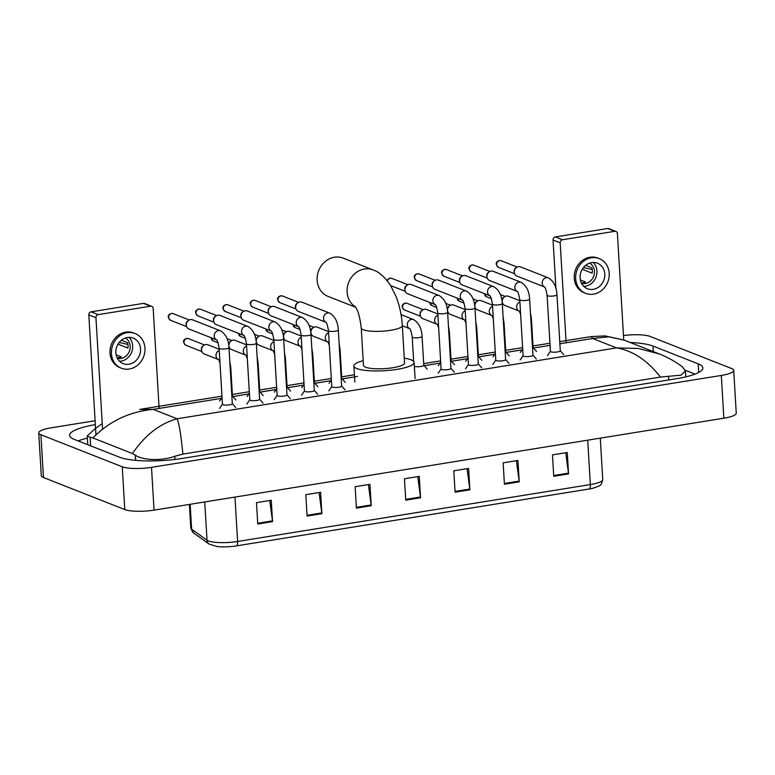 <?xml version="1.0" encoding="UTF-8"?>
<svg xmlns="http://www.w3.org/2000/svg" width="775" height="775" viewBox="0 0 775 775"><rect width="100%" height="100%" fill="white"/><g stroke="black" fill="none" stroke-linecap="round" stroke-linejoin="round"><path stroke-width="1.16" d="M565.75 452.745L568.482 473.137A4.388 1.812 80.8 0 1 568.55 473.893L567.281 452.503L552.478 454.886L553.747 476.276L568.55 473.893M516.421 460.708L519.143 481.091A4.388 1.812 80.8 0 1 519.221 481.847L517.942 460.457L503.149 462.849L504.418 484.239L519.221 481.847M467.083 468.662L469.805 489.054A4.388 1.812 80.8 0 1 469.882 489.81L468.613 468.42L453.811 470.803L455.08 492.193L469.882 489.81M269.748 500.495L272.471 520.887A4.388 1.812 80.8 0 1 272.548 521.633L271.269 500.253L256.477 502.636L257.746 524.026L272.548 521.633M319.077 492.542L321.809 512.924A4.388 1.812 80.8 0 1 321.877 513.68L320.608 492.29L305.805 494.683L307.074 516.063L321.877 513.68M368.416 484.578L371.138 504.971A4.388 1.812 80.8 0 1 371.215 505.717L369.946 484.336L355.144 486.719L356.413 508.109L371.215 505.717M417.744 476.625L420.476 497.007A4.388 1.812 80.8 0 1 420.544 497.763L419.275 476.373L404.472 478.766L405.751 500.146L420.544 497.763M588.942 489.025A5.483 2.267 -99.2 0 0 590.356 484.569A21.942 4.747 -3.4 0 0 602.747 479.522C601.071 486.177 600.945 485.344 592.991 488.221A17.99 3.894 176.6 0 1 588.942 489.025L236.201 545.929A17.99 3.894 176.6 0 1 216.903 546.501L209.095 544.05L193.711 533.064L190.805 528.037A21.942 4.747 -3.4 0 0 191.628 529.218A5.483 5.173 125.5 0 0 193.711 533.064M623.468 335.536A21.942 4.747 176.6 0 1 650.206 336.466L731.542 368.503A21.942 4.747 176.6 0 1 733.712 370.392L736.25 413.162A21.942 4.747 176.6 0 1 723.86 418.209L154.041 510.124A21.942 4.747 176.6 0 1 124.794 509.562L43.458 477.526A21.942 4.747 176.6 0 1 41.288 475.637L38.75 432.867A21.942 4.747 176.6 0 1 51.14 427.819L95.102 420.728M733.712 370.392A21.942 4.747 176.6 0 1 721.312 375.439L151.503 467.354A21.942 4.747 176.6 0 1 122.256 466.782L40.92 434.746A21.942 4.747 176.6 0 1 38.75 432.867M95.335 424.652A47.178 10.211 -3.4 0 0 69.624 435.356A47.178 10.211 -3.4 0 0 74.293 439.406L119.476 457.202A47.178 10.211 -3.4 0 0 182.358 458.412L676.197 378.752A47.178 10.211 -3.4 0 0 702.838 367.902A47.178 10.211 -3.4 0 0 698.168 363.853L652.986 346.057A47.178 10.211 -3.4 0 0 630.201 342.492M87.372 438.146A47.178 10.211 -3.4 0 0 78.11 440.907M695.039 374.112L685.323 370.285M221.97 396.141L139.703 409.403L153.208 409.374C129.648 411.573 109.537 421.096 92.874 437.952L87.265 436.257L87.691 435.434L95.257 428.614L102.242 423.586M682.407 366.885L685.429 370.886L681.022 375.148L660.455 377.067C647.377 360.317 632.729 350.591 616.522 347.897L638.377 348.469L659.292 353.952C667.73 357.256 675.567 361.654 682.794 367.166M92.874 437.952L132.467 453.549C144.993 435.143 159.863 423.547 177.088 418.781C179.19 423.751 181.118 435.521 182.881 454.102L660.455 377.067M182.881 454.102L174.792 456.272C161.035 461.387 141.835 460.021 135.296 455.138L132.467 453.549M559.87 343.78L592.643 338.491L591.131 336.592L605.256 335.914L624.379 340.196L608.743 336.796L592.643 338.491L616.522 347.897L177.088 418.781L153.208 409.374L221.447 398.369M95.945 434.872L88.815 314.892A2.742 2.432 -68.5 0 1 91.121 311.821L98.251 314.631A2.742 2.432 111.5 0 0 95.945 317.702L102.571 429.137M159.117 408.425L153.179 308.469A2.742 2.432 111.5 0 0 150.553 306.193L143.414 303.383L91.121 311.821M143.414 303.383A2.742 2.432 -68.5 0 1 144.576 303.5L151.716 306.309M150.553 306.193L98.251 314.631M127.4 337.493A13.717 12.138 111.5 0 0 116.037 349.593A13.717 12.138 111.5 0 0 123.177 363.62A13.717 12.138 111.5 0 0 128.989 364.221A13.717 12.138 111.5 0 0 140.362 352.121A13.717 12.138 111.5 0 0 133.222 338.094A13.717 12.138 111.5 0 0 127.4 337.493M119.563 361.276A13.717 12.138 111.5 0 0 121.142 361.131A13.717 12.138 111.5 0 0 131.944 351.385A13.717 12.138 111.5 0 0 128.989 337.348M116.124 354.843L121.288 356.878A10.976 9.707 -68.5 0 1 118.846 357.614A10.976 9.707 -68.5 0 1 117.073 357.73M117.354 358.302A10.976 9.707 111.5 0 0 120.987 358.457A10.976 9.707 111.5 0 0 129.968 349.37A10.976 9.707 111.5 0 0 125.347 338.016M135.034 333.502L133.61 332.94A18.648 16.508 111.5 0 0 125.695 332.117A18.648 16.508 111.5 0 0 110.224 348.576A18.648 16.508 111.5 0 0 119.941 367.65L121.365 368.212A18.648 16.508 111.5 0 0 129.28 369.036A18.648 16.508 111.5 0 0 144.741 352.577A18.648 16.508 111.5 0 0 135.034 333.502A18.648 16.508 111.5 0 0 127.119 332.678A18.648 16.508 111.5 0 0 111.658 349.137A18.648 16.508 111.5 0 0 121.365 368.212M127.991 344.449L119.185 342.472M118.013 344.148L127.923 348.052A10.976 9.707 -68.5 0 0 127.604 342.705L121.375 340.254M355.405 306.871A20.576 18.203 -68.5 0 1 347.684 285.529A20.576 18.203 -68.5 0 1 364.415 269.032A20.576 18.203 -68.5 0 1 373.143 269.933L343.18 258.133A20.576 18.203 111.5 0 0 334.451 257.222A20.576 18.203 111.5 0 0 317.392 275.377A20.576 18.203 111.5 0 0 328.106 296.418L355.667 307.278M355.028 306.377C357.895 309.903 359.968 317.111 361.247 327.999L363.465 365.422A20.576 4.456 -3.4 0 0 365.509 367.185A20.576 4.456 -3.4 0 0 388.711 368.28A20.576 4.456 -3.4 0 0 404.54 362.981L402.322 325.558C401.692 315.444 399.638 305.844 396.161 296.767L390.639 285.597C384.875 277.062 379.043 271.841 373.143 269.933M404.259 358.215A30.177 6.529 176.6 0 1 411.137 359.823A30.177 6.529 176.6 0 1 414.121 362.409A30.177 6.529 176.6 0 1 390.9 370.179A30.177 6.529 176.6 0 1 356.868 368.58A30.177 6.529 176.6 0 1 353.884 365.994A30.177 6.529 176.6 0 1 363.184 360.656M232.229 403.533A4.941 1.066 176.6 0 1 232.316 403.707A4.941 1.066 176.6 0 1 228.509 404.976A4.941 1.066 176.6 0 1 222.948 404.715A4.941 1.066 176.6 0 1 222.454 404.288L219.122 348.256C218.201 342.928 217.32 340.109 216.477 339.789L216.855 339.993M216.564 339.876L188.935 328.997A4.941 4.369 -68.5 0 1 186.417 325.946A4.941 4.369 -68.5 0 1 186.3 325.122A4.941 4.369 -68.5 0 1 188.635 320.327A4.941 4.369 -68.5 0 1 190.456 319.591A4.941 4.369 -68.5 0 1 192.549 319.813L220.468 330.809C225.748 334.015 228.577 339.634 228.983 347.675A4.941 1.066 176.6 0 1 226.474 348.76A4.941 1.066 176.6 0 1 219.616 348.682A4.941 1.066 176.6 0 1 219.122 348.256M186.417 325.946L186.194 324.957A3.565 3.158 -68.5 0 1 187.792 320.898L188.635 320.327M259.567 399.125A4.941 1.066 176.6 0 1 259.644 399.299A4.941 1.066 176.6 0 1 255.847 400.568A4.941 1.066 176.6 0 1 250.277 400.307A4.941 1.066 176.6 0 1 249.782 399.881L246.46 343.848C245.53 338.52 244.648 335.691 243.805 335.381L244.183 335.585M243.892 335.468L216.264 324.589A4.941 4.369 -68.5 0 1 213.755 321.538A4.941 4.369 -68.5 0 1 213.638 320.714A4.941 4.369 -68.5 0 1 215.963 315.919A4.941 4.369 -68.5 0 1 217.785 315.183A4.941 4.369 -68.5 0 1 219.887 315.406L247.806 326.401C253.076 329.608 255.915 335.226 256.312 343.267A4.941 1.066 176.6 0 1 253.803 344.352A4.941 1.066 176.6 0 1 246.944 344.274A4.941 1.066 176.6 0 1 246.46 343.848M213.755 321.538L213.522 320.55A3.565 3.158 -68.5 0 1 215.121 316.491L215.963 315.919M286.895 394.717A4.941 1.066 176.6 0 1 286.973 394.892A4.941 1.066 176.6 0 1 283.175 396.161A4.941 1.066 176.6 0 1 277.605 395.899A4.941 1.066 176.6 0 1 277.121 395.473L273.788 339.44C272.868 334.112 271.977 331.283 271.134 330.973L271.512 331.177M271.221 331.061L243.592 320.182A4.941 4.369 -68.5 0 1 241.083 317.13A4.941 4.369 -68.5 0 1 240.967 316.307A4.941 4.369 -68.5 0 1 243.292 311.511A4.941 4.369 -68.5 0 1 245.123 310.775A4.941 4.369 -68.5 0 1 247.215 310.988L275.135 321.993C280.405 325.2 283.243 330.818 283.65 338.859A4.941 1.066 176.6 0 1 281.131 339.944A4.941 1.066 176.6 0 1 274.272 339.867A4.941 1.066 176.6 0 1 273.788 339.44M241.083 317.13L240.86 316.142A3.565 3.158 -68.5 0 1 242.459 312.083L243.292 311.511M314.224 390.309A4.941 1.066 176.6 0 1 314.311 390.484A4.941 1.066 176.6 0 1 310.504 391.753A4.941 1.066 176.6 0 1 304.933 391.491A4.941 1.066 176.6 0 1 304.449 391.065L301.117 335.032C300.196 329.704 299.315 326.876 298.472 326.566L298.85 326.769M298.559 326.653L270.93 315.774A4.941 4.369 -68.5 0 1 268.412 312.722A4.941 4.369 -68.5 0 1 268.295 311.889A4.941 4.369 -68.5 0 1 270.63 307.103A4.941 4.369 -68.5 0 1 272.451 306.367A4.941 4.369 -68.5 0 1 274.544 306.58L302.463 317.585C307.743 320.792 310.572 326.411 310.978 334.451A4.941 1.066 176.6 0 1 308.46 335.536A4.941 1.066 176.6 0 1 301.611 335.459A4.941 1.066 176.6 0 1 301.117 335.032M268.412 312.722L268.189 311.724A3.565 3.158 -68.5 0 1 269.787 307.675L270.63 307.103M341.562 385.902A4.941 1.066 176.6 0 1 341.639 386.066A4.941 1.066 176.6 0 1 337.842 387.345A4.941 1.066 176.6 0 1 332.272 387.083A4.941 1.066 176.6 0 1 331.778 386.657L328.455 330.625C327.525 325.297 326.643 322.468 325.8 322.158L326.178 322.361M325.887 322.245L298.259 311.366A4.941 4.369 -68.5 0 1 295.75 308.314A4.941 4.369 -68.5 0 1 295.624 307.481A4.941 4.369 -68.5 0 1 297.958 302.696A4.941 4.369 -68.5 0 1 299.78 301.959A4.941 4.369 -68.5 0 1 301.882 302.173L329.801 313.168C335.071 316.384 337.91 322.003 338.307 330.043A4.941 1.066 176.6 0 1 335.798 331.128A4.941 1.066 176.6 0 1 328.939 331.051A4.941 1.066 176.6 0 1 328.455 330.625M295.75 308.314L295.517 307.317A3.565 3.158 -68.5 0 1 297.116 303.267L297.958 302.696M450.885 368.261A4.941 1.066 176.6 0 1 450.963 368.435A4.941 1.066 176.6 0 1 447.165 369.704A4.941 1.066 176.6 0 1 441.595 369.442A4.941 1.066 176.6 0 1 441.101 369.026L437.778 312.993C436.858 307.656 435.967 304.837 435.124 304.517L435.502 304.73M435.211 304.614L407.582 293.725A4.941 4.369 -68.5 0 1 405.073 290.673A4.941 4.369 -68.5 0 1 404.957 289.85A4.941 4.369 -68.5 0 1 407.282 285.055A4.941 4.369 -68.5 0 1 409.103 284.318A4.941 4.369 -68.5 0 1 411.205 284.541L439.125 295.537C444.395 298.743 447.233 304.372 447.63 312.403A4.941 1.066 176.6 0 1 445.121 313.497A4.941 1.066 176.6 0 1 438.262 313.41A4.941 1.066 176.6 0 1 437.778 312.993M405.073 290.673L404.841 289.685A3.565 3.158 -68.5 0 1 406.439 285.626L407.282 285.055M478.214 363.853A4.941 1.066 176.6 0 1 478.291 364.027A4.941 1.066 176.6 0 1 474.494 365.296A4.941 1.066 176.6 0 1 468.923 365.035A4.941 1.066 176.6 0 1 468.439 364.608L465.107 308.586C464.186 303.248 463.305 300.429 462.452 300.109L462.84 300.312M462.539 300.206L434.911 289.317A4.941 4.369 -68.5 0 1 432.402 286.266A4.941 4.369 -68.5 0 1 432.285 285.442A4.941 4.369 -68.5 0 1 434.61 280.647A4.941 4.369 -68.5 0 1 436.441 279.911A4.941 4.369 -68.5 0 1 438.534 280.133L466.453 291.129C471.723 294.335 474.562 299.964 474.968 307.995A4.941 1.066 176.6 0 1 472.45 309.089A4.941 1.066 176.6 0 1 465.601 309.002A4.941 1.066 176.6 0 1 465.107 308.586M432.402 286.266L432.179 285.278A3.565 3.158 -68.5 0 1 433.777 281.218L434.61 280.647M505.542 359.445A4.941 1.066 176.6 0 1 505.629 359.619A4.941 1.066 176.6 0 1 501.822 360.888A4.941 1.066 176.6 0 1 496.262 360.627A4.941 1.066 176.6 0 1 495.767 360.201L492.435 304.178C491.515 298.84 490.633 296.021 489.79 295.701L490.168 295.905M489.877 295.788L462.249 284.909A4.941 4.369 -68.5 0 1 459.73 281.858A4.941 4.369 -68.5 0 1 459.614 281.034A4.941 4.369 -68.5 0 1 461.948 276.239A4.941 4.369 -68.5 0 1 463.77 275.503A4.941 4.369 -68.5 0 1 465.862 275.726L493.782 286.721C499.061 289.927 501.89 295.556 502.297 303.587A4.941 1.066 176.6 0 1 499.788 304.682A4.941 1.066 176.6 0 1 492.929 304.594A4.941 1.066 176.6 0 1 492.435 304.178M459.73 281.858L459.507 280.87A3.565 3.158 -68.5 0 1 461.106 276.811L461.948 276.239M532.88 355.037A4.941 1.066 176.6 0 1 532.958 355.212A4.941 1.066 176.6 0 1 529.16 356.481A4.941 1.066 176.6 0 1 523.59 356.219A4.941 1.066 176.6 0 1 523.096 355.793L519.773 299.76C518.843 294.432 517.962 291.613 517.119 291.293L517.497 291.497M517.206 291.381L489.577 280.502A4.941 4.369 -68.5 0 1 487.068 277.45A4.941 4.369 -68.5 0 1 486.952 276.627A4.941 4.369 -68.5 0 1 489.277 271.831A4.941 4.369 -68.5 0 1 491.098 271.095A4.941 4.369 -68.5 0 1 493.2 271.318L521.12 282.313C526.39 285.52 529.228 291.138 529.625 299.179A4.941 1.066 176.6 0 1 527.116 300.264A4.941 1.066 176.6 0 1 520.257 300.187A4.941 1.066 176.6 0 1 519.773 299.76M487.068 277.45L486.836 276.462A3.565 3.158 -68.5 0 1 488.434 272.403L489.277 271.831M560.209 350.629A4.941 1.066 176.6 0 1 560.286 350.804A4.941 1.066 176.6 0 1 556.489 352.073A4.941 1.066 176.6 0 1 550.918 351.811A4.941 1.066 176.6 0 1 550.434 351.385L547.102 295.353C546.181 290.024 545.29 287.196 544.447 286.886L544.825 287.089M544.534 286.973L516.906 276.094A4.941 4.369 -68.5 0 1 514.397 273.042A4.941 4.369 -68.5 0 1 514.28 272.219A4.941 4.369 -68.5 0 1 516.605 267.423A4.941 4.369 -68.5 0 1 518.436 266.687A4.941 4.369 -68.5 0 1 520.529 266.91L548.448 277.905C553.718 281.112 556.557 286.731 556.963 294.771A4.941 1.066 176.6 0 1 554.445 295.856A4.941 1.066 176.6 0 1 547.586 295.779A4.941 1.066 176.6 0 1 547.102 295.353M514.397 273.042L514.174 272.054A3.565 3.158 -68.5 0 1 515.772 267.995L516.605 267.423M232.393 396.006A4.941 1.066 176.6 0 1 232.471 396.18A4.941 1.066 176.6 0 1 231.899 396.732M218.337 359.513L204.213 353.952A4.941 4.369 -68.5 0 1 201.703 350.901A4.941 4.369 -68.5 0 1 201.578 350.077A4.941 4.369 -68.5 0 1 203.912 345.282A4.941 4.369 -68.5 0 1 207.836 344.768L219.18 349.234M201.703 350.901L201.471 349.912A3.565 3.158 -68.5 0 1 203.069 345.853L203.912 345.282M259.722 391.598A4.941 1.066 176.6 0 1 259.799 391.772A4.941 1.066 176.6 0 1 259.228 392.315M245.665 355.105L231.541 349.544A4.941 4.369 -68.5 0 1 229.032 346.493A4.941 4.369 -68.5 0 1 228.916 345.669A4.941 4.369 -68.5 0 1 231.241 340.874A4.941 4.369 -68.5 0 1 235.164 340.361L246.518 344.827M229.032 346.493L228.809 345.505A3.565 3.158 -68.5 0 1 230.407 341.446L231.241 340.874M287.05 387.19A4.941 1.066 176.6 0 1 287.128 387.364A4.941 1.066 176.6 0 1 286.556 387.907M273.924 341.649A4.941 4.369 -68.5 0 0 270.659 346.938A4.941 4.369 -68.5 0 0 272.974 350.668L258.879 345.137A4.941 4.369 -68.5 0 1 256.36 342.085A4.941 4.369 -68.5 0 1 256.244 341.262A4.941 4.369 -68.5 0 1 258.579 336.466A4.941 4.369 -68.5 0 1 262.493 335.953L273.846 340.419M256.36 342.085L256.137 341.097A3.565 3.158 -68.5 0 1 257.736 337.038L258.579 336.466M314.388 382.782A4.941 1.066 176.6 0 1 314.466 382.957A4.941 1.066 176.6 0 1 313.894 383.499M301.252 337.241A4.941 4.369 -68.5 0 0 297.988 342.531A4.941 4.369 -68.5 0 0 300.303 346.26L286.207 340.729A4.941 4.369 -68.5 0 1 283.689 337.677A4.941 4.369 -68.5 0 1 283.573 336.854A4.941 4.369 -68.5 0 1 285.907 332.058A4.941 4.369 -68.5 0 1 289.821 331.535L301.175 336.011M283.689 337.677L283.466 336.689A3.565 3.158 -68.5 0 1 285.064 332.63L285.907 332.058M341.717 378.374A4.941 1.066 176.6 0 1 341.794 378.549A4.941 1.066 176.6 0 1 341.223 379.091M327.66 341.882L313.536 336.321A4.941 4.369 -68.5 0 1 311.027 333.269A4.941 4.369 -68.5 0 1 310.911 332.436A4.941 4.369 -68.5 0 1 313.236 327.651A4.941 4.369 -68.5 0 1 317.159 327.127L328.513 331.603M311.027 333.269L310.794 332.272A3.565 3.158 -68.5 0 1 312.393 328.222L313.236 327.651M423.712 365.151A4.941 1.066 176.6 0 1 423.789 365.316A4.941 1.066 176.6 0 1 419.992 366.594A4.941 1.066 176.6 0 1 414.422 366.333A4.941 1.066 176.6 0 1 414.354 366.304M451.04 360.733A4.941 1.066 176.6 0 1 451.118 360.908A4.941 1.066 176.6 0 1 450.546 361.46M436.984 324.241L422.859 318.68A4.941 4.369 -68.5 0 1 420.35 315.628A4.941 4.369 -68.5 0 1 420.234 314.805A4.941 4.369 -68.5 0 1 422.559 310.01A4.941 4.369 -68.5 0 1 426.483 309.496L437.836 313.972M420.35 315.628L420.127 314.64A3.565 3.158 -68.5 0 1 421.726 310.581L422.559 310.01M478.369 356.326A4.941 1.066 176.6 0 1 478.456 356.5A4.941 1.066 176.6 0 1 477.884 357.052M464.312 319.833L450.198 314.272A4.941 4.369 -68.5 0 1 447.679 311.221A4.941 4.369 -68.5 0 1 447.562 310.397A4.941 4.369 -68.5 0 1 449.897 305.602A4.941 4.369 -68.5 0 1 453.811 305.088L465.165 309.554M447.679 311.221L447.456 310.233A3.565 3.158 -68.5 0 1 449.054 306.173L449.897 305.602M505.707 351.918A4.941 1.066 176.6 0 1 505.784 352.092A4.941 1.066 176.6 0 1 505.213 352.644M492.571 306.377A4.941 4.369 -68.5 0 0 489.306 311.666A4.941 4.369 -68.5 0 0 491.621 315.406L477.526 309.864A4.941 4.369 -68.5 0 1 475.017 306.813A4.941 4.369 -68.5 0 1 474.891 305.989A4.941 4.369 -68.5 0 1 477.226 301.194A4.941 4.369 -68.5 0 1 481.149 300.681L492.493 305.147M475.017 306.813L474.784 305.825A3.565 3.158 -68.5 0 1 476.383 301.766L477.226 301.194M533.035 347.51A4.941 1.066 176.6 0 1 533.113 347.684A4.941 1.066 176.6 0 1 532.541 348.237M518.979 311.017L504.854 305.457A4.941 4.369 -68.5 0 1 502.345 302.405A4.941 4.369 -68.5 0 1 502.229 301.582A4.941 4.369 -68.5 0 1 504.554 296.786A4.941 4.369 -68.5 0 1 508.478 296.273L519.831 300.739M502.345 302.405L502.123 301.417A3.565 3.158 -68.5 0 1 503.711 297.358L504.554 296.786M555.927 288.494L553.05 240.008A2.742 2.432 -68.5 0 1 555.355 236.937L562.495 239.746A2.742 2.432 111.5 0 0 560.189 242.817L566.128 342.773M623.73 339.944L617.413 233.585A2.742 2.432 111.5 0 0 614.788 231.308L607.648 228.499L555.355 236.937M607.648 228.499A2.742 2.432 -68.5 0 1 608.821 228.615L615.951 231.425M614.788 231.308L562.495 239.746M591.645 262.609A13.717 12.138 111.5 0 0 580.272 274.708A13.717 12.138 111.5 0 0 587.411 288.736A13.717 12.138 111.5 0 0 593.233 289.337A13.717 12.138 111.5 0 0 604.607 277.237A13.717 12.138 111.5 0 0 597.467 263.209A13.717 12.138 111.5 0 0 591.645 262.609M583.798 286.392A13.717 12.138 111.5 0 0 585.387 286.246A13.717 12.138 111.5 0 0 596.178 276.501A13.717 12.138 111.5 0 0 593.224 262.463M580.368 279.959L585.532 281.993A10.976 9.707 -68.5 0 1 583.081 282.73A10.976 9.707 -68.5 0 1 581.308 282.846M581.589 283.418A10.976 9.707 111.5 0 0 585.222 283.573A10.976 9.707 111.5 0 0 594.212 274.486A10.976 9.707 111.5 0 0 589.581 263.132M599.269 258.618L597.845 258.056A18.648 16.508 111.5 0 0 589.93 257.232A18.648 16.508 111.5 0 0 574.469 273.691A18.648 16.508 111.5 0 0 584.176 292.766L585.6 293.328A18.648 16.508 111.5 0 0 593.514 294.151A18.648 16.508 111.5 0 0 608.985 277.692A18.648 16.508 111.5 0 0 599.269 258.618A18.648 16.508 111.5 0 0 591.354 257.794A18.648 16.508 111.5 0 0 575.893 274.253A18.648 16.508 111.5 0 0 585.6 293.328M592.226 269.564L583.42 267.588M582.257 269.264L592.158 273.168A10.976 9.707 -68.5 0 0 591.838 267.821L585.609 265.37M190.146 504.302L191.628 529.218L207.012 540.204A21.942 4.747 -3.4 0 0 208.368 540.902A21.942 4.747 -3.4 0 0 237.615 541.473A5.483 2.267 80.8 0 1 236.201 545.929M209.095 544.05A5.483 5.173 125.5 0 1 207.012 540.204L204.736 501.948M234.97 497.066L237.615 541.473L590.356 484.569L587.712 440.171M420.476 497.007L405.703 499.391M371.138 504.971L356.364 507.354M321.809 512.924L307.036 515.307M272.471 520.887L257.697 523.27M469.805 489.054L455.032 491.437M519.143 481.091L504.37 483.474M568.482 473.137L553.708 475.521M550.076 345.359L533.491 348.033M522.088 349.874L506.162 352.441M494.76 354.282L478.834 356.849M467.422 358.689L451.505 361.257M440.093 363.097L424.167 365.674M357.343 376.447L342.172 378.897M330.77 380.738L314.844 383.305M303.432 385.146L287.515 387.713M276.103 389.554L260.177 392.121M248.775 393.962L232.849 396.529M721.312 375.439L723.86 418.209M40.92 434.746L43.458 477.526M122.256 466.782L124.794 509.562M151.503 467.354L154.041 510.124M698.682 372.465L698.168 363.853M653.315 351.598L652.986 346.057M90.607 445.828L90.103 437.342M668.835 379.944L668.631 376.611M174.985 459.439L174.792 456.272M135.596 460.331L135.296 455.138M95.945 317.702L88.815 314.892M361.247 327.999A20.576 4.456 -3.4 0 0 363.281 329.762A20.576 4.456 -3.4 0 0 390.697 330.286A20.576 4.456 -3.4 0 0 402.322 325.558M173.164 313.652L171.294 313.449C167.507 314.892 167.255 317.169 170.548 320.288A3.565 3.158 -68.5 0 1 173.164 313.652L189.236 319.978M216.535 339.857A4.941 4.369 -68.5 0 1 214.317 334.752A4.941 4.369 -68.5 0 1 218.376 330.586A4.941 4.369 -68.5 0 1 218.657 330.557A4.941 4.369 -68.5 0 1 220.468 330.809M200.502 309.235L198.623 309.041C194.835 310.484 194.583 312.761 197.887 315.871A3.565 3.158 -68.5 0 1 200.502 309.235L216.574 315.57M243.873 335.449A4.941 4.369 -68.5 0 1 241.645 330.344A4.941 4.369 -68.5 0 1 245.704 326.178A4.941 4.369 -68.5 0 1 245.985 326.149A4.941 4.369 -68.5 0 1 247.806 326.401M227.831 304.827L225.951 304.623C222.163 306.077 221.921 308.353 225.215 311.463A3.565 3.158 -68.5 0 1 227.831 304.827L243.902 311.162M271.202 331.032A4.941 4.369 -68.5 0 1 268.983 325.936A4.941 4.369 -68.5 0 1 273.042 321.77A4.941 4.369 -68.5 0 1 273.323 321.732A4.941 4.369 -68.5 0 1 275.135 321.993M255.159 300.419L253.289 300.216C249.492 301.659 249.25 303.945 252.543 307.055A3.565 3.158 -68.5 0 1 255.159 300.419L271.231 306.755M298.53 326.624A4.941 4.369 -68.5 0 1 296.312 321.528A4.941 4.369 -68.5 0 1 300.371 317.363A4.941 4.369 -68.5 0 1 300.652 317.324A4.941 4.369 -68.5 0 1 302.463 317.585M282.488 296.011L280.618 295.808C276.83 297.251 276.578 299.537 279.882 302.647A3.565 3.158 -68.5 0 1 282.488 296.011L298.559 302.347M325.858 322.216A4.941 4.369 -68.5 0 1 323.64 317.12A4.941 4.369 -68.5 0 1 327.699 312.955A4.941 4.369 -68.5 0 1 327.98 312.916A4.941 4.369 -68.5 0 1 329.801 313.168M387.423 281.005A3.565 3.158 -68.5 0 1 391.821 278.38L407.892 284.706M387.113 280.618L388.081 279.087L389.941 278.177A3.565 1.472 80.8 0 1 390.3 278.225M435.192 304.585A4.941 4.369 -68.5 0 1 432.973 299.479A4.941 4.369 -68.5 0 1 437.032 295.323A4.941 4.369 -68.5 0 1 437.303 295.285A4.941 4.369 -68.5 0 1 439.125 295.537M419.149 273.972L417.27 273.769C413.482 275.212 413.24 277.489 416.533 280.608A3.565 3.158 -68.5 0 1 419.149 273.972L435.221 280.298M462.52 300.177A4.941 4.369 -68.5 0 1 460.302 295.072A4.941 4.369 -68.5 0 1 464.361 290.916A4.941 4.369 -68.5 0 1 464.642 290.877A4.941 4.369 -68.5 0 1 466.453 291.129M446.478 269.564L444.608 269.361C440.82 270.804 440.568 273.081 443.862 276.2A3.565 3.158 -68.5 0 1 446.478 269.564L462.549 275.89M489.848 295.769A4.941 4.369 -68.5 0 1 487.63 290.664A4.941 4.369 -68.5 0 1 491.689 286.498A4.941 4.369 -68.5 0 1 491.97 286.469A4.941 4.369 -68.5 0 1 493.782 286.721M473.816 265.157L471.936 264.953C468.148 266.397 467.897 268.673 471.2 271.793A3.565 3.158 -68.5 0 1 473.816 265.157L489.887 271.483M517.177 291.361A4.941 4.369 -68.5 0 1 514.958 286.256A4.941 4.369 -68.5 0 1 519.018 282.09A4.941 4.369 -68.5 0 1 519.298 282.061A4.941 4.369 -68.5 0 1 521.12 282.313M501.144 260.739L499.265 260.545C495.477 261.989 495.235 264.265 498.528 267.375A3.565 3.158 -68.5 0 1 501.144 260.739L517.216 267.075M544.515 286.953A4.941 4.369 -68.5 0 1 542.297 281.848A4.941 4.369 -68.5 0 1 546.356 277.683A4.941 4.369 -68.5 0 1 546.637 277.653A4.941 4.369 -68.5 0 1 548.448 277.905M188.441 338.607L186.572 338.404C182.784 339.847 182.532 342.124 185.835 345.243A3.565 3.158 -68.5 0 1 188.441 338.607L204.513 344.933M218.308 359.484A4.941 4.369 -68.5 0 1 215.993 355.754A4.941 4.369 -68.5 0 1 219.257 350.465M232.471 396.18L230.756 367.311A4.941 1.066 176.6 0 1 230.185 367.854M210.907 337.648L213.164 340.835A3.565 3.158 -68.5 0 1 211.255 337.793M245.636 355.076A4.941 4.369 -68.5 0 1 243.321 351.346A4.941 4.369 -68.5 0 1 246.586 346.057M259.799 391.772L258.085 362.903A4.941 1.066 176.6 0 1 257.513 363.446M238.235 333.24L240.492 336.418A3.565 3.158 -68.5 0 1 238.584 333.386M287.128 387.364L285.413 358.496A4.941 1.066 176.6 0 1 284.842 359.038M265.573 328.832L267.83 332.01A3.565 3.158 -68.5 0 1 265.922 328.978M314.466 382.957L312.751 354.088A4.941 1.066 176.6 0 1 312.18 354.63M292.902 324.425L295.159 327.602A3.565 3.158 -68.5 0 1 293.25 324.56M327.631 341.853A4.941 4.369 -68.5 0 1 325.316 338.113A4.941 4.369 -68.5 0 1 328.581 332.833M341.794 378.549L340.08 349.67A4.941 1.066 176.6 0 1 339.508 350.222M423.789 365.316L422.075 336.447A4.941 1.066 176.6 0 1 419.556 337.542A4.941 1.066 176.6 0 1 412.707 337.454A4.941 1.066 176.6 0 1 412.213 337.038C411.293 331.7 410.411 328.881 409.568 328.561L409.946 328.765M402.332 325.771L409.655 328.658A4.941 4.369 -68.5 0 1 407.311 324.89A4.941 4.369 -68.5 0 1 411.748 319.329A4.941 4.369 -68.5 0 1 413.559 319.581C418.839 322.787 421.668 328.416 422.075 336.447M407.098 303.335L405.218 303.132C401.431 304.575 401.188 306.852 404.482 309.971A3.565 3.158 -68.5 0 1 407.098 303.335L423.169 309.661M436.955 324.221A4.941 4.369 -68.5 0 1 434.649 320.482A4.941 4.369 -68.5 0 1 437.904 315.202M451.118 360.908L449.403 332.039A4.941 1.066 176.6 0 1 448.832 332.591M429.553 302.386L431.811 305.563A3.565 3.158 -68.5 0 1 429.912 302.521M464.293 319.813A4.941 4.369 -68.5 0 1 461.978 316.074A4.941 4.369 -68.5 0 1 465.242 310.794M478.456 356.5L476.741 327.631A4.941 1.066 176.6 0 1 476.16 328.174M456.892 297.978L459.149 301.155A3.565 3.158 -68.5 0 1 457.24 298.113M505.784 352.092L504.07 323.223A4.941 1.066 176.6 0 1 503.498 323.766M484.22 293.57L486.477 296.748A3.565 3.158 -68.5 0 1 484.569 293.706M518.95 310.988A4.941 4.369 -68.5 0 1 516.634 307.258A4.941 4.369 -68.5 0 1 519.899 301.969M533.113 347.684L531.398 318.816A4.941 1.066 176.6 0 1 530.827 319.358M560.189 242.817L553.05 240.008M602.747 479.522L600.286 438.137M190.805 528.037L189.41 504.418M87.759 444.705L87.265 436.257M685.788 376.873L685.429 370.886M232.364 394.456L249.298 391.724M259.702 390.048L276.636 387.316M287.031 385.64L303.965 382.908M314.359 381.232L331.293 378.5M341.698 376.824L354.407 374.771M423.683 363.601L440.617 360.869M451.021 359.193L467.955 356.461M478.349 354.785L495.283 352.053M505.678 350.368L522.612 347.646M533.016 345.96L549.95 343.228M559.744 341.649L591.131 336.592M624.369 340.196L659.292 353.952M414.121 362.409L415.08 378.452M353.884 365.994L354.843 382.027M232.316 403.707L228.983 347.675M232.306 403.62L235.716 407.495M222.454 404.201L219.519 408.464M170.548 320.288L186.62 326.614M259.644 399.299L256.312 343.267M259.635 399.212L263.054 403.087M249.782 399.793L246.847 404.056M197.887 315.871L213.958 322.206M286.973 394.892L283.65 338.859M286.973 394.795L290.383 398.679M277.111 395.386L274.185 399.648M225.215 311.463L241.287 317.798M314.311 390.484L310.978 334.451M314.301 390.387L317.711 394.272M304.439 390.978L301.514 395.231M252.543 307.055L268.615 313.391M341.639 386.066L338.307 330.043M341.63 385.979L345.049 389.864M331.778 386.57L328.842 390.823M279.882 302.647L295.953 308.983M450.963 368.435L447.63 312.403M450.953 368.348L454.373 372.233M441.101 368.929L438.175 373.192M390.629 285.578L405.277 291.342M391.821 278.38L389.941 278.177M478.291 364.027L474.968 307.995M478.291 363.94L481.701 367.825M468.429 364.521L465.504 368.784M416.533 280.608L432.605 286.934M505.629 359.619L502.297 303.587M505.62 359.532L509.03 363.407M495.767 360.113L492.832 364.376M443.862 276.2L459.933 282.526M532.958 355.212L529.625 299.179M532.948 355.124L536.368 358.999M523.096 355.706L520.161 359.968M471.2 271.793L487.272 278.118M560.286 350.804L556.963 294.771M560.286 350.717L563.696 354.592M550.424 351.298L547.499 355.56M498.528 267.375L514.6 273.711M220.003 362.942L218.627 359.629M232.461 396.093L235.881 399.978M229.787 361.276L230.756 367.311M222.047 397.488L219.674 400.937M185.835 345.243L201.907 351.569M247.332 358.534L245.956 355.221M259.799 391.685L263.209 395.57M227.046 338.636L231.851 340.525M257.126 356.868L258.085 362.903M249.385 393.08L247.012 396.529M213.164 340.835L218.046 342.753M274.66 354.127L273.284 350.813M287.128 387.277L290.538 391.152M254.374 334.228L259.179 336.118M284.454 352.46L285.413 358.496M276.714 388.672L274.34 392.121M240.492 336.418L245.375 338.346M301.988 349.719L300.623 346.406M314.456 382.869L317.876 386.744M281.713 329.821L286.508 331.71M311.782 348.052L312.751 354.088M304.042 384.264L301.669 387.713M267.83 332.01L272.703 333.938M329.327 345.311L327.951 341.998M341.794 378.452L345.204 382.337M309.041 325.403L313.846 327.302M339.121 343.645L340.08 349.67M331.38 379.847L329.007 383.305M295.159 327.602L300.041 329.53M423.78 365.228L427.199 369.113M413.666 361.382L412.213 337.038M413.559 319.581L401.053 314.65M438.65 327.68L437.274 324.357M451.118 360.821L454.528 364.705M448.444 326.013L449.403 332.039M440.704 362.216L438.33 365.664M404.482 309.971L420.554 316.297M465.978 323.262L464.603 319.949M478.446 356.413L481.856 360.298M445.693 303.364L450.498 305.253M475.772 321.606L476.741 327.631M468.032 357.808L465.659 361.257M431.811 305.563L436.693 307.481M493.317 318.854L491.941 315.541M505.775 352.005L509.194 355.89M473.031 298.956L477.826 300.845M503.101 317.188L504.07 323.223M495.361 353.4L492.987 356.849M459.149 301.155L464.022 303.073M520.645 314.447L519.269 311.133M533.113 347.597L536.523 351.482M500.359 294.548L505.164 296.438M530.439 312.78L531.398 318.816M522.699 348.992L520.325 352.441M486.477 296.748L491.36 298.666"/></g></svg>

